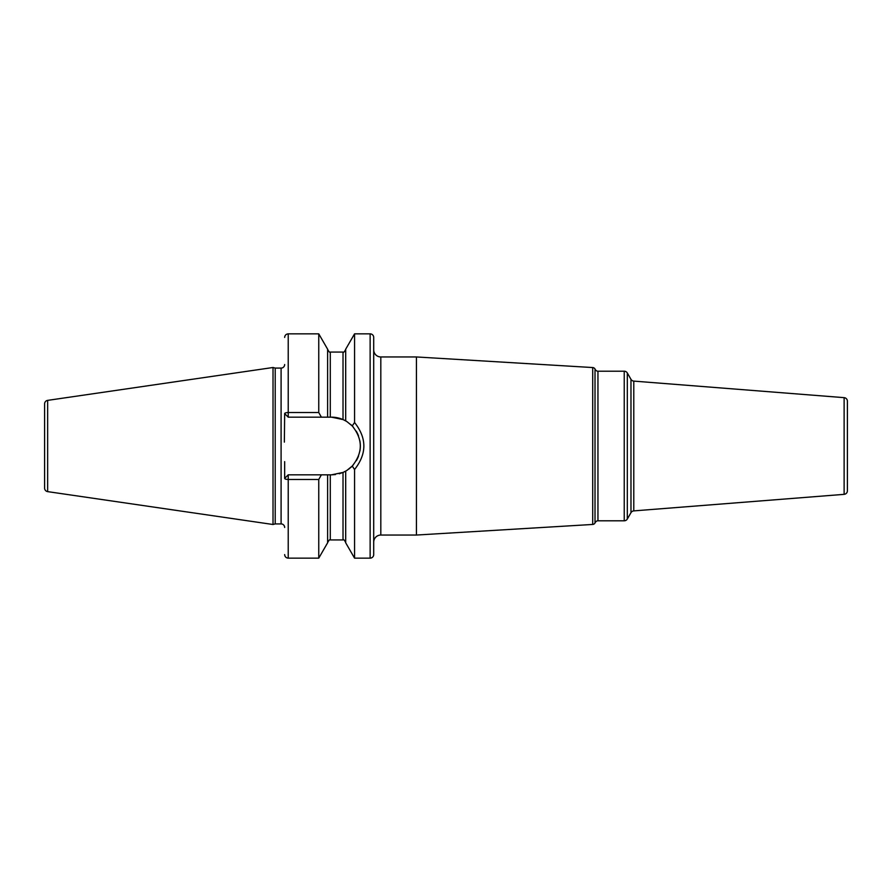 <?xml version="1.0" encoding="UTF-8"?>
<svg xmlns="http://www.w3.org/2000/svg" width="892" height="892" viewBox="0 0 892 892"><rect width="100%" height="100%" fill="white"/><g stroke="black" fill="none" stroke-linecap="round" stroke-linejoin="round"><path stroke-width="1.34" d="M44.6 403.898L44.6 488.102A3.557 3.557 0 0 0 47.644 491.626L273.019 524.496L273.019 367.504L47.644 400.374A3.557 3.557 0 0 0 44.6 403.898M284.66 364.527A3.557 3.557 0 0 1 281.091 368.084L275.215 368.084L275.215 523.916L273.019 524.496M275.215 368.084L273.019 367.504M284.66 527.473A3.557 3.557 0 0 0 281.091 523.916L275.215 523.916M284.358 442.12L284.66 413.609A3.557 1.059 0 0 1 288.216 412.539L318.756 412.539L321.388 417.166L327.62 417.166L327.62 349.207L318.756 333.853L318.756 412.539M318.756 479.461L318.756 558.147L327.62 542.793L327.62 474.834L321.388 474.834L318.756 479.461L288.216 479.461A3.557 1.059 180 0 1 284.66 478.391L284.66 461.632M370.135 333.853L370.135 558.147A3.557 3.557 0 0 0 373.703 554.59L373.703 337.41A3.557 3.557 0 0 0 370.135 333.853L354.559 333.853L354.559 422.496L352.228 425.941L347.1 421.749M370.135 558.147L354.559 558.147L354.559 469.504L352.228 466.059L351.225 467.04M354.559 333.853L345.695 349.207L345.695 420.901L343.019 419.563L331.512 417.166L327.62 417.166M327.62 474.834L331.512 474.834L343.019 472.437L339.272 473.763M335.414 474.566L331.512 474.834M349.876 468.222L348.493 469.292M347.1 470.251L352.228 466.059C362.988 452.69 362.988 439.321 352.228 425.941M351.225 424.96L351.782 425.506M354.559 558.147L345.695 542.793L345.695 471.099L343.019 472.437A28.834 28.834 0 0 0 343.71 472.124M344.379 471.801A28.834 28.834 0 0 0 344.936 471.511M345.36 471.288A28.834 28.834 0 0 0 347.367 470.084M350.645 467.564A28.834 28.834 0 0 0 353.31 464.866M356.343 460.64A28.834 28.834 0 0 0 358.562 455.968M359.911 450.995A28.834 28.834 0 0 0 359.866 440.76M358.473 435.798A28.834 28.834 0 0 0 356.22 431.137M353.143 426.945A28.834 28.834 0 0 0 350.645 424.436M347.367 421.916A28.834 28.834 0 0 0 345.36 420.712M344.936 420.489A28.834 28.834 0 0 0 344.379 420.199M343.71 419.876A28.834 28.834 0 0 0 331.512 417.166M321.388 474.834L288.216 474.834L284.66 478.391M284.66 413.609L288.216 417.166L321.388 417.166M354.559 422.496C366.947 438.162 366.947 453.838 354.559 469.504M373.703 542.169A7.125 7.125 0 0 1 380.817 535.044L416.441 535.044L416.441 356.956L380.817 356.956L380.817 535.044M373.703 349.831A7.125 7.125 0 0 0 380.817 356.956M592.712 524.451L592.712 367.549A2.854 2.854 0 0 1 595.009 368.976L595.009 523.024A2.854 2.854 180 0 1 592.712 524.451L416.441 535.044M592.712 367.549L416.441 356.956M595.477 522.221A2.854 2.854 0 0 1 597.952 520.794L624.233 520.794A3.557 3.557 180 0 0 627.321 519.01L627.321 372.99A3.557 3.557 0 0 0 624.233 371.206L597.952 371.206L597.952 520.794M595.477 369.779A2.854 2.854 0 0 0 597.952 371.206M630.978 379.334L630.978 512.666A3.557 3.557 0 0 1 633.788 510.893L844.122 494.346L844.122 397.654L633.788 381.107A3.557 3.557 0 0 1 630.978 379.334L627.321 372.99M630.978 512.666L627.321 519.01M844.122 397.654A3.557 3.557 0 0 1 847.4 401.21L847.4 490.79A3.557 3.557 180 0 1 844.122 494.346M47.644 400.374L47.644 491.626M281.091 368.084L281.091 523.916M318.756 558.147L288.216 558.147L288.216 474.834M288.216 417.166L288.216 333.853L318.756 333.853M330.285 417.166L330.285 352.061C329.906 352.831 329.014 351.939 327.62 349.385M327.62 542.615C329.025 540.061 329.917 539.169 330.285 539.939L330.285 474.834M343.019 419.563L343.019 352.061C343.532 352.808 344.423 351.916 345.695 349.385M330.285 539.939L343.019 539.939L343.019 472.437M595.009 523.024L595.009 368.976M624.233 520.794L624.233 371.206M633.788 381.107L633.788 510.893M330.285 352.061L343.019 352.061M343.019 539.939C343.654 539.236 344.546 540.128 345.695 542.615M288.216 333.853C286.053 334.065 284.871 335.247 284.66 337.41M288.216 558.147C286.053 557.935 284.871 556.753 284.66 554.59"/></g></svg>

